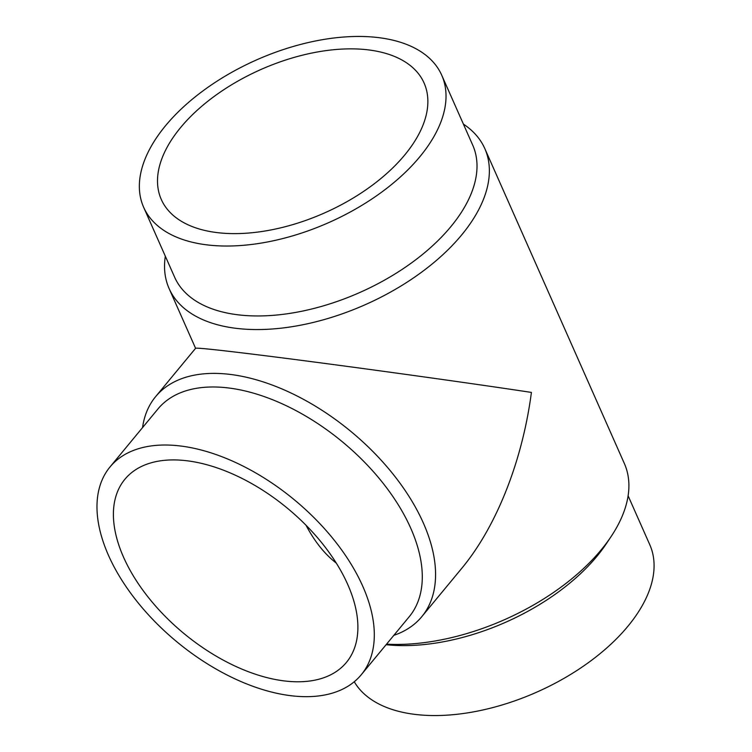 <?xml version="1.0" encoding="UTF-8"?>
<svg xmlns="http://www.w3.org/2000/svg" width="752" height="752" viewBox="0 0 752 752"><rect width="100%" height="100%" fill="white"/><g stroke="black" fill="none" stroke-linecap="round" stroke-linejoin="round"><path stroke-width="1.13" d="M143.651 207.289L174.633 277.215A163.015 88.99 -23.9 0 0 237.999 314.806A163.015 88.99 -23.9 0 0 411.222 263.115A163.015 88.99 -23.9 0 0 472.717 145.127L441.725 75.2A163.015 88.99 -23.9 0 0 378.369 37.6A163.015 88.99 -23.9 0 0 205.146 89.291A163.015 88.99 -23.9 0 0 143.651 207.289A163.015 88.99 -23.9 0 0 207.007 244.879A163.015 88.99 -23.9 0 0 380.23 193.189A163.015 88.99 -23.9 0 0 441.725 75.2M165.327 256.197A172.669 94.263 -23.9 0 0 169.087 288.514A172.669 94.263 -23.9 0 0 236.203 328.342A172.669 94.263 -23.9 0 0 419.672 273.587A172.669 94.263 -23.9 0 0 484.814 148.605A172.669 94.263 -23.9 0 0 463.401 124.108M386.537 644.163A172.669 94.263 -23.9 0 0 611.122 536.524A172.669 94.263 -23.9 0 0 624.348 463.486L484.814 148.605M155.617 396.652L195.605 348.279C196.798 347.725 214.047 349.473 247.352 353.515C317.682 362.032 453.08 380.568 531.41 392.412C522.424 460.948 496.433 526.597 461.766 568.315L421.778 616.687A172.669 97.61 -140.4 0 0 393.945 475.226A172.669 97.61 -140.4 0 0 230.084 374.402A172.669 97.61 -140.4 0 0 155.617 396.652A172.669 97.61 -140.4 0 0 142.551 427.606M386.096 644.699A163.015 88.99 -23.9 0 0 606.309 543.743L611.122 536.524M354.248 681.744A163.015 88.99 -23.9 0 0 415.066 714.4A163.015 88.99 -23.9 0 0 588.29 662.709A163.015 88.99 -23.9 0 0 649.784 544.711L628.108 495.803M361.289 674.713L409.267 616.668A163.015 92.158 -140.4 0 0 382.994 483.122A163.015 92.158 -140.4 0 0 228.288 387.938A163.015 92.158 -140.4 0 0 157.976 408.938L109.999 466.983A163.015 92.158 -140.4 0 0 136.272 600.528A163.015 92.158 -140.4 0 0 290.977 695.713A163.015 92.158 -140.4 0 0 361.289 674.713A163.015 92.158 -140.4 0 0 335.007 541.158A163.015 92.158 -140.4 0 0 180.311 445.974A163.015 92.158 -140.4 0 0 109.999 466.983M393.841 635.337A172.669 97.61 -140.4 0 0 421.778 616.687M404.802 154.893A143.717 78.452 156.1 0 1 268.784 230.356A143.717 78.452 156.1 0 1 161.295 199.468A143.717 78.452 156.1 0 1 180.574 127.586A143.717 78.452 156.1 0 1 316.592 52.123A143.717 78.452 156.1 0 1 424.081 83.011A143.717 78.452 156.1 0 1 404.802 154.893M186.863 460.76A143.717 81.244 39.6 0 1 323.247 544.674A143.717 81.244 39.6 0 1 346.409 662.418A143.717 81.244 39.6 0 1 284.425 680.936A143.717 81.244 39.6 0 1 148.041 597.013A143.717 81.244 39.6 0 1 124.879 479.278A143.717 81.244 39.6 0 1 186.863 460.76M306.055 525.291C314.552 541.44 324.638 554.055 336.313 563.135M169.087 288.514L195.586 348.308"/></g></svg>
